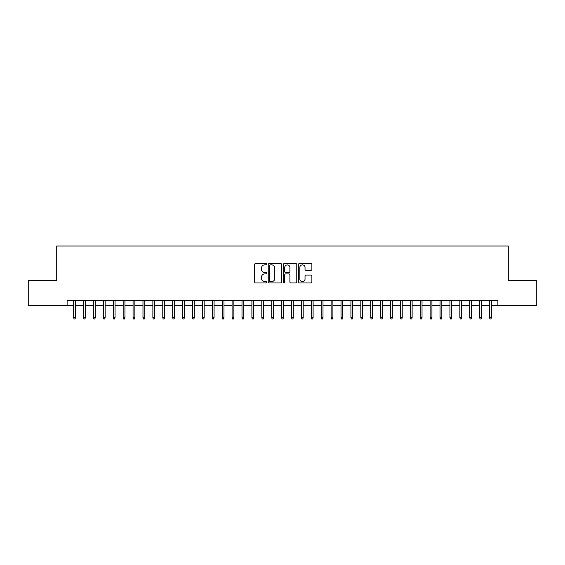 <?xml version="1.0" encoding="UTF-8"?>
<svg xmlns="http://www.w3.org/2000/svg" width="565" height="565" viewBox="0 0 565 565"><rect width="100%" height="100%" fill="white"/><g stroke="black" fill="none" stroke-linecap="round" stroke-linejoin="round"><path stroke-width="0.85" d="M266.659 264.201A0.678 0.678 0 0 0 265.974 263.523L255.648 263.523A0.975 0.975 0 0 0 254.674 264.491L254.674 281.991A0.975 0.975 0 0 0 255.648 282.959L265.974 282.959A0.678 0.678 0 0 0 266.659 282.281A0.678 0.678 0 0 0 265.974 281.603L264.639 281.603A3.108 3.108 0 0 1 261.531 278.488L261.531 277.034A3.108 3.108 0 0 1 264.639 273.919L265.974 273.919A0.678 0.678 0 0 0 266.659 273.241A0.678 0.678 0 0 0 265.974 272.563L264.639 272.563A3.108 3.108 0 0 1 261.531 269.449L261.531 267.994A3.108 3.108 0 0 1 264.639 264.879L265.974 264.879A0.678 0.678 0 0 0 266.659 264.201M310.905 270.374A0.975 0.975 0 0 0 311.88 269.399L311.88 264.491A0.975 0.975 0 0 0 310.905 263.523L299.436 263.523A0.975 0.975 0 0 0 298.468 264.491L298.468 281.991A0.975 0.975 0 0 0 299.436 282.959L310.905 282.959A0.975 0.975 0 0 0 311.88 281.991L311.88 276.059A0.975 0.975 0 0 0 310.905 275.084L305.997 275.084A0.975 0.975 0 0 0 305.029 276.059L305.029 278.997A2.599 2.599 0 0 1 302.423 281.603A2.599 2.599 0 0 1 299.824 278.997L299.824 267.485A2.599 2.599 0 0 1 302.423 264.879A2.599 2.599 0 0 1 305.029 267.485L305.029 269.399A0.975 0.975 0 0 0 305.997 270.374L310.905 270.374M67.115 305.425L28.25 305.425L28.25 280.671L56.719 280.671L56.719 246.008L508.281 246.008L508.281 280.671L536.75 280.671L536.75 305.425L497.885 305.425L497.885 300.474L67.115 300.474L67.115 305.425L73.655 305.425M281.653 264.491A0.975 0.975 0 0 0 280.678 263.523L269.208 263.523A0.975 0.975 0 0 0 268.234 264.491L268.234 281.991A0.975 0.975 0 0 0 269.208 282.959L280.678 282.959A0.975 0.975 0 0 0 281.653 281.991L281.653 264.491M284.322 263.523L295.792 263.523A0.975 0.975 0 0 1 296.766 264.491L296.766 281.991A0.975 0.975 0 0 1 295.792 282.959L290.883 282.959A0.975 0.975 0 0 1 289.909 281.991L289.909 274.894A0.975 0.975 0 0 0 288.941 273.919L285.685 273.919A0.975 0.975 0 0 0 284.711 274.894L284.711 282.281A0.678 0.678 0 0 1 284.033 282.959A0.678 0.678 0 0 1 283.348 282.281L283.348 264.491A0.975 0.975 0 0 1 284.322 263.523M75.435 305.425L83.556 305.425M85.336 305.425L93.458 305.425M95.238 305.425L103.36 305.425M105.147 305.425L113.261 305.425M115.048 305.425L123.17 305.425M124.95 305.425L133.072 305.425M134.851 305.425L142.973 305.425M144.753 305.425L152.875 305.425M154.655 305.425L162.776 305.425M164.556 305.425L172.678 305.425M174.465 305.425L182.58 305.425M184.367 305.425L192.488 305.425M194.268 305.425L202.39 305.425M204.17 305.425L212.292 305.425M214.071 305.425L222.193 305.425M223.973 305.425L232.095 305.425M233.875 305.425L241.997 305.425M243.783 305.425L251.898 305.425M253.685 305.425L261.807 305.425M263.587 305.425L271.709 305.425M273.488 305.425L281.61 305.425M283.39 305.425L291.512 305.425M293.291 305.425L301.413 305.425M303.193 305.425L311.315 305.425M313.102 305.425L321.217 305.425M323.003 305.425L331.125 305.425M332.905 305.425L341.027 305.425M342.807 305.425L350.929 305.425M352.708 305.425L360.83 305.425M362.61 305.425L370.732 305.425M372.512 305.425L380.633 305.425M382.42 305.425L390.535 305.425M392.322 305.425L400.444 305.425M402.224 305.425L410.345 305.425M412.125 305.425L420.247 305.425M422.027 305.425L430.149 305.425M431.928 305.425L440.05 305.425M441.83 305.425L449.952 305.425M451.739 305.425L459.854 305.425M461.64 305.425L469.762 305.425M471.542 305.425L479.664 305.425M481.444 305.425L489.565 305.425M491.345 305.425L497.885 305.425M270.275 264.879A0.678 0.678 0 0 0 269.597 265.564L269.597 280.918A0.678 0.678 0 0 0 270.275 281.603L271.687 281.603A3.108 3.108 0 0 0 274.795 278.488L274.795 267.994A3.108 3.108 0 0 0 271.687 264.879L270.275 264.879M289.909 267.528A2.599 2.599 0 0 0 287.31 264.929A2.599 2.599 0 0 0 284.711 267.528L284.711 271.588A0.975 0.975 0 0 0 285.685 272.563L288.941 272.563A0.975 0.975 0 0 0 289.909 271.588L289.909 267.528M73.655 317.707L74.05 318.992L75.039 318.992L75.435 317.707L73.655 317.707L73.655 300.474M75.435 317.707L75.435 300.474M83.556 317.707L83.952 318.992L84.941 318.992L85.336 317.707L83.556 317.707L83.556 300.474M85.336 317.707L85.336 300.474M93.458 317.707L93.854 318.992L94.842 318.992L95.238 317.707L93.458 317.707L93.458 300.474M95.238 317.707L95.238 300.474M103.36 317.707L103.755 318.992L104.751 318.992L105.147 317.707L103.36 317.707L103.36 300.474M105.147 317.707L105.147 300.474M113.261 317.707L113.657 318.992L114.653 318.992L115.048 317.707L113.261 317.707L113.261 300.474M115.048 317.707L115.048 300.474M123.17 317.707L123.566 318.992L124.554 318.992L124.95 317.707L123.17 317.707L123.17 300.474M124.95 317.707L124.95 300.474M133.072 317.707L133.467 318.992L134.456 318.992L134.851 317.707L133.072 317.707L133.072 300.474M134.851 317.707L134.851 300.474M142.973 317.707L143.369 318.992L144.358 318.992L144.753 317.707L142.973 317.707L142.973 300.474M144.753 317.707L144.753 300.474M152.875 317.707L153.27 318.992L154.259 318.992L154.655 317.707L152.875 317.707L152.875 300.474M154.655 317.707L154.655 300.474M162.776 317.707L163.172 318.992L164.161 318.992L164.556 317.707L162.776 317.707L162.776 300.474M164.556 317.707L164.556 300.474M172.678 317.707L173.074 318.992L174.069 318.992L174.465 317.707L172.678 317.707L172.678 300.474M174.465 317.707L174.465 300.474M182.58 317.707L182.975 318.992L183.971 318.992L184.367 317.707L182.58 317.707L182.58 300.474M184.367 317.707L184.367 300.474M192.488 317.707L192.884 318.992L193.873 318.992L194.268 317.707L192.488 317.707L192.488 300.474M194.268 317.707L194.268 300.474M202.39 317.707L202.786 318.992L203.774 318.992L204.17 317.707L202.39 317.707L202.39 300.474M204.17 317.707L204.17 300.474M212.292 317.707L212.687 318.992L213.676 318.992L214.071 317.707L212.292 317.707L212.292 300.474M214.071 317.707L214.071 300.474M222.193 317.707L222.589 318.992L223.578 318.992L223.973 317.707L222.193 317.707L222.193 300.474M223.973 317.707L223.973 300.474M232.095 317.707L232.49 318.992L233.479 318.992L233.875 317.707L232.095 317.707L232.095 300.474M233.875 317.707L233.875 300.474M241.997 317.707L242.392 318.992L243.388 318.992L243.783 317.707L241.997 317.707L241.997 300.474M243.783 317.707L243.783 300.474M251.898 317.707L252.294 318.992L253.29 318.992L253.685 317.707L251.898 317.707L251.898 300.474M253.685 317.707L253.685 300.474M261.807 317.707L262.202 318.992L263.191 318.992L263.587 317.707L261.807 317.707L261.807 300.474M263.587 317.707L263.587 300.474M271.709 317.707L272.104 318.992L273.093 318.992L273.488 317.707L271.709 317.707L271.709 300.474M273.488 317.707L273.488 300.474M281.61 317.707L282.006 318.992L282.994 318.992L283.39 317.707L281.61 317.707L281.61 300.474M283.39 317.707L283.39 300.474M291.512 317.707L291.907 318.992L292.896 318.992L293.291 317.707L291.512 317.707L291.512 300.474M293.291 317.707L293.291 300.474M301.413 317.707L301.809 318.992L302.798 318.992L303.193 317.707L301.413 317.707L301.413 300.474M303.193 317.707L303.193 300.474M311.315 317.707L311.711 318.992L312.706 318.992L313.102 317.707L311.315 317.707L311.315 300.474M313.102 317.707L313.102 300.474M321.217 317.707L321.612 318.992L322.608 318.992L323.003 317.707L321.217 317.707L321.217 300.474M323.003 317.707L323.003 300.474M331.125 317.707L331.521 318.992L332.51 318.992L332.905 317.707L331.125 317.707L331.125 300.474M332.905 317.707L332.905 300.474M341.027 317.707L341.422 318.992L342.411 318.992L342.807 317.707L341.027 317.707L341.027 300.474M342.807 317.707L342.807 300.474M350.929 317.707L351.324 318.992L352.313 318.992L352.708 317.707L350.929 317.707L350.929 300.474M352.708 317.707L352.708 300.474M360.83 317.707L361.226 318.992L362.214 318.992L362.61 317.707L360.83 317.707L360.83 300.474M362.61 317.707L362.61 300.474M370.732 317.707L371.127 318.992L372.116 318.992L372.512 317.707L370.732 317.707L370.732 300.474M372.512 317.707L372.512 300.474M380.633 317.707L381.029 318.992L382.025 318.992L382.42 317.707L380.633 317.707L380.633 300.474M382.42 317.707L382.42 300.474M390.535 317.707L390.931 318.992L391.926 318.992L392.322 317.707L390.535 317.707L390.535 300.474M392.322 317.707L392.322 300.474M400.444 317.707L400.839 318.992L401.828 318.992L402.224 317.707L400.444 317.707L400.444 300.474M402.224 317.707L402.224 300.474M410.345 317.707L410.741 318.992L411.73 318.992L412.125 317.707L410.345 317.707L410.345 300.474M412.125 317.707L412.125 300.474M420.247 317.707L420.643 318.992L421.631 318.992L422.027 317.707L420.247 317.707L420.247 300.474M422.027 317.707L422.027 300.474M430.149 317.707L430.544 318.992L431.533 318.992L431.928 317.707L430.149 317.707L430.149 300.474M431.928 317.707L431.928 300.474M440.05 317.707L440.446 318.992L441.435 318.992L441.83 317.707L440.05 317.707L440.05 300.474M441.83 317.707L441.83 300.474M449.952 317.707L450.347 318.992L451.343 318.992L451.739 317.707L449.952 317.707L449.952 300.474M451.739 317.707L451.739 300.474M459.854 317.707L460.249 318.992L461.245 318.992L461.64 317.707L459.854 317.707L459.854 300.474M461.64 317.707L461.64 300.474M469.762 317.707L470.158 318.992L471.146 318.992L471.542 317.707L469.762 317.707L469.762 300.474M471.542 317.707L471.542 300.474M479.664 317.707L480.059 318.992L481.048 318.992L481.444 317.707L479.664 317.707L479.664 300.474M481.444 317.707L481.444 300.474M489.565 317.707L489.961 318.992L490.95 318.992L491.345 317.707L489.565 317.707L489.565 300.474M491.345 317.707L491.345 300.474"/></g></svg>
